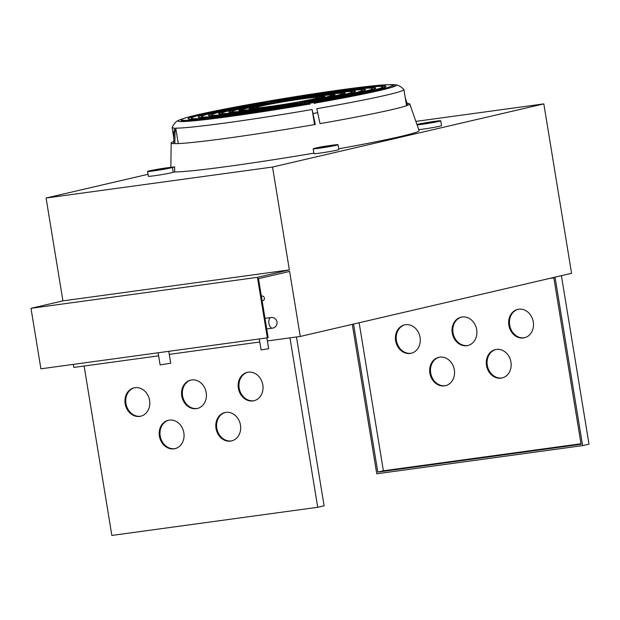 <?xml version="1.0" encoding="UTF-8"?>
<svg xmlns="http://www.w3.org/2000/svg" width="620" height="620" viewBox="0 0 620 620"><rect width="100%" height="100%" fill="white"/><g stroke="black" fill="none" stroke-linecap="round" stroke-linejoin="round"><path stroke-width="0.93" d="M262.113 300.77L262.973 300.576A2.302 1.945 -103.1 0 0 261.927 296.089L261.369 296.221M158.123 352.78L160.115 364.917L170.709 363.18L168.772 351.323M247.69 372.279A14.578 12.322 -103.1 0 0 239.165 388.043A14.578 12.322 -103.1 0 0 254.293 400.652M262.818 384.881A14.578 12.322 76.9 0 1 253.898 400.753A14.578 12.322 76.9 0 1 238.367 388.228A14.578 12.322 76.9 0 1 247.287 372.364A14.578 12.322 76.9 0 1 262.818 384.881M225.331 412.455A14.578 12.322 -103.1 0 0 216.806 428.219A14.578 12.322 -103.1 0 0 231.934 440.828M240.459 425.057A14.578 12.322 76.9 0 1 231.539 440.929A14.578 12.322 76.9 0 1 216.008 428.404A14.578 12.322 76.9 0 1 224.928 412.54A14.578 12.322 76.9 0 1 240.459 425.057M191.076 380.021A14.578 12.322 -103.1 0 0 182.559 395.785A14.578 12.322 -103.1 0 0 197.687 408.394M206.204 392.631A14.578 12.322 76.9 0 1 197.284 408.495A14.578 12.322 76.9 0 1 181.761 395.971A14.578 12.322 76.9 0 1 190.681 380.106A14.578 12.322 76.9 0 1 206.204 392.631M168.718 420.197A14.578 12.322 -103.1 0 0 160.192 435.961A14.578 12.322 -103.1 0 0 175.321 448.57M183.846 432.807A14.578 12.322 76.9 0 1 174.925 448.671A14.578 12.322 76.9 0 1 159.402 436.147A14.578 12.322 76.9 0 1 168.315 420.282A14.578 12.322 76.9 0 1 183.846 432.807M134.47 387.763A14.578 12.322 -103.1 0 0 125.945 403.527A14.578 12.322 -103.1 0 0 141.073 416.136M149.591 400.373A14.578 12.322 76.9 0 1 140.678 416.237A14.578 12.322 76.9 0 1 125.147 403.713A14.578 12.322 76.9 0 1 134.067 387.849A14.578 12.322 76.9 0 1 149.591 400.373M420.073 337.404A14.578 12.322 76.9 0 1 411.161 353.276A14.578 12.322 76.9 0 1 395.63 340.752A14.578 12.322 76.9 0 1 404.55 324.888A14.578 12.322 76.9 0 1 420.073 337.404M404.953 324.803A14.578 12.322 -103.1 0 0 396.428 340.566A14.578 12.322 -103.1 0 0 411.556 353.175M454.328 369.838A14.578 12.322 76.9 0 1 445.408 385.702A14.578 12.322 76.9 0 1 429.885 373.178A14.578 12.322 76.9 0 1 438.797 357.314A14.578 12.322 76.9 0 1 454.328 369.838M439.2 357.228A14.578 12.322 -103.1 0 0 430.683 373A14.578 12.322 -103.1 0 0 445.803 385.601M476.687 329.662A14.578 12.322 76.9 0 1 467.767 345.526A14.578 12.322 76.9 0 1 452.243 333.01A14.578 12.322 76.9 0 1 461.164 317.138A14.578 12.322 76.9 0 1 476.687 329.662M461.559 317.053A14.578 12.322 -103.1 0 0 453.042 332.824A14.578 12.322 -103.1 0 0 468.17 345.425M510.942 362.096A14.578 12.322 76.9 0 1 502.022 377.96A14.578 12.322 76.9 0 1 486.491 365.436A14.578 12.322 76.9 0 1 495.411 349.572A14.578 12.322 76.9 0 1 510.942 362.096M495.814 349.486A14.578 12.322 -103.1 0 0 487.289 365.25A14.578 12.322 -103.1 0 0 502.417 377.859M533.301 321.92A14.578 12.322 76.9 0 1 524.38 337.784A14.578 12.322 76.9 0 1 508.857 325.26A14.578 12.322 76.9 0 1 517.77 309.396A14.578 12.322 76.9 0 1 533.301 321.92M518.173 309.31A14.578 12.322 -103.1 0 0 509.656 325.074A14.578 12.322 -103.1 0 0 524.776 337.683M392.08 469.828L387.539 470.518L392.08 469.828M577.36 444.478L572.81 445.168L577.36 444.478M259.292 338.946L261.09 349.913L268.654 348.673L266.894 337.9M260.439 102.501L260.54 102.486A107.144 4.487 -9.3 0 0 181.288 119.869A107.144 4.487 -9.3 0 0 183.551 120.404L180.343 121.551A110.577 4.627 170.7 0 1 177.994 121.001A110.577 4.627 170.7 0 1 178.839 120.241A110.577 4.627 170.7 0 1 183.047 118.73M178.839 120.241C176.297 121.094 174.057 123.489 172.12 127.425A117.451 4.921 -9.3 0 0 172.104 127.55A117.451 4.921 -9.3 0 0 174.631 128.138L173.871 132.006L173.77 143.646A120.884 5.061 170.7 0 1 171.159 143.042A120.884 5.061 170.7 0 1 171.151 143.003A120.884 5.061 170.7 0 1 173.794 141.5M174.972 132.393L175.739 128.162A117.451 4.921 -9.3 0 0 312.1 109.508L315.317 124.457A120.884 5.061 170.7 0 1 174.879 143.669L174.972 132.393A118.932 4.983 170.7 0 1 173.864 132.37M309.659 104.036A110.577 4.627 170.7 0 1 181.451 121.574L184.659 120.427A107.144 4.487 -9.3 0 0 308.791 103.447L308.907 104.16M308.721 103.439L309.93 104.385M405.31 98.069L407.139 103.362A120.884 5.061 170.7 0 1 409.743 103.935A120.884 5.061 170.7 0 1 409.758 103.966A120.884 5.061 170.7 0 1 320.036 123.636L316.82 108.686A117.451 4.921 -9.3 0 0 403.914 89.59A117.451 4.921 -9.3 0 0 403.86 89.474C400.675 86.327 397.784 84.769 395.204 84.816A110.577 4.627 170.7 0 1 396.242 85.258A110.577 4.627 170.7 0 1 314.379 103.215M322.299 146.677A124.93 5.231 -9.3 0 0 324.647 146.266L325.19 146.281A12.578 0.527 -9.3 0 1 338.024 144.708A12.578 0.527 -9.3 0 1 328.445 146.8A12.578 0.527 -9.3 0 1 313.193 148.777A12.578 0.527 -9.3 0 1 320.47 147.095L319.935 147.087A124.93 5.231 -9.3 0 0 322.299 146.677M409.743 103.935L419.081 130.588A125.798 5.27 170.7 0 1 338.69 148.8M338.024 144.708L338.815 149.552A12.578 0.527 170.7 0 1 329.236 151.644A12.578 0.527 170.7 0 1 313.983 153.62L313.193 148.777M417.089 124.899A12.578 0.527 -9.3 0 0 431.071 122.907A12.578 0.527 -9.3 0 0 440.735 120.799A12.578 0.527 -9.3 0 0 440.409 120.737A12.578 0.527 -9.3 0 0 429.443 122.117A12.578 0.527 -9.3 0 0 416.942 124.481M440.735 120.799L441.533 125.643A12.578 0.527 170.7 0 1 432.729 127.596A12.578 0.527 170.7 0 1 418.756 129.657M174.693 166.958A124.93 5.231 -9.3 0 1 173.592 166.935L171.298 167.33A12.578 0.527 -9.3 0 0 157.325 169.314A12.578 0.527 -9.3 0 0 147.576 171.43A12.578 0.527 -9.3 0 0 147.909 171.5A12.578 0.527 -9.3 0 0 161.464 169.686A12.578 0.527 -9.3 0 0 172.407 167.369A12.578 0.527 -9.3 0 0 172.399 167.353L174.693 166.958L174.654 171.942L173.197 172.19A12.578 0.527 170.7 0 1 162.254 174.53A12.578 0.527 170.7 0 1 148.699 176.336A12.578 0.527 170.7 0 1 148.374 176.274L147.576 171.43M327.027 146.769L319.401 147.762L324.19 146.715L331.816 145.731L327.027 146.769M434.364 121.783L422.119 123.853L434.364 121.783M153.946 170.446L166.199 168.384L153.946 170.446M294.105 102.695A31.45 1.317 170.7 0 1 255.99 107.632A31.45 1.317 170.7 0 1 279.938 102.408A31.45 1.317 170.7 0 1 318.06 97.472A31.45 1.317 170.7 0 1 294.105 102.695M148.048 174.29L46.074 198.02L272.521 167.043L543.825 103.889L571.57 273.304L300.266 336.459L267.39 340.954M259.788 342L169.268 354.377M158.627 355.834L73.819 367.435L73.315 364.382M272.521 167.043L289.362 269.901L62.922 300.878L31 308.31L257.447 277.334L267.352 337.838L268.15 337.652L258.494 278.659L289.61 271.421L300.266 336.459M46.074 198.02L62.922 300.878M313.906 153.132A125.798 5.27 170.7 0 1 174.654 171.942M173.189 172.197A12.578 0.527 170.7 0 1 173.197 172.205L172.407 167.369M543.825 103.889L415.865 121.396M262.089 102.509L262.865 102.525A96.836 4.053 -9.3 0 0 191.464 118.203A96.836 4.053 -9.3 0 0 193.463 118.683L190.162 119.257A100.269 4.2 170.7 0 1 188.069 118.753A100.269 4.2 170.7 0 1 262.089 102.509L262.113 102.657M264.415 102.556L265.19 102.571A86.521 3.627 -9.3 0 0 201.639 116.537A86.521 3.627 -9.3 0 0 203.368 116.963L200.066 117.537A89.962 3.767 170.7 0 1 198.245 117.095A89.962 3.767 170.7 0 1 264.415 102.556L264.438 102.703M269.057 102.649L269.832 102.664A65.906 2.759 -9.3 0 0 221.983 113.204A65.906 2.759 -9.3 0 0 223.192 113.522L219.891 114.096A69.339 2.906 170.7 0 1 218.597 113.762A69.339 2.906 170.7 0 1 269.057 102.649L269.08 102.796M271.382 102.695L272.157 102.711A55.598 2.325 -9.3 0 0 232.159 111.538A55.598 2.325 -9.3 0 0 233.104 111.801L229.803 112.375A59.032 2.472 170.7 0 1 228.764 112.096A59.032 2.472 170.7 0 1 271.382 102.695L271.405 102.843M273.707 102.742L274.482 102.757A45.283 1.899 -9.3 0 0 242.335 109.872A45.283 1.899 -9.3 0 0 243.024 110.081L239.715 110.654A48.724 2.038 170.7 0 1 238.94 110.43A48.724 2.038 170.7 0 1 273.707 102.742L273.73 102.889M306.466 103.4L307.241 103.416A100.269 4.2 170.7 0 1 191.262 119.28L194.564 118.707A96.836 4.053 -9.3 0 0 306.466 103.4L306.489 103.54M304.149 103.354L304.924 103.37A89.962 3.767 170.7 0 1 201.174 117.56L204.476 116.986A86.521 3.627 -9.3 0 0 304.149 103.354L304.172 103.493M301.824 103.308L302.599 103.323A79.654 3.333 170.7 0 1 211.079 115.839L214.388 115.266A76.214 3.193 -9.3 0 0 301.824 103.308L301.847 103.447M299.499 103.261L300.274 103.276A69.339 2.906 170.7 0 1 220.991 114.119L224.301 113.545A65.906 2.759 -9.3 0 0 299.499 103.261L299.522 103.4M297.174 103.215L297.949 103.23A59.032 2.472 170.7 0 1 230.904 112.398L234.213 111.825A55.598 2.325 -9.3 0 0 297.174 103.215L297.197 103.354M294.849 103.168L295.624 103.183A48.724 2.038 170.7 0 1 240.824 110.678L244.125 110.104A45.283 1.899 -9.3 0 0 294.849 103.168L294.872 103.308M292.524 103.122L293.299 103.137A38.417 1.612 170.7 0 1 250.744 108.957L254.053 108.384A34.976 1.465 -9.3 0 0 292.524 103.122L292.547 103.261M298.019 102.316L297.244 102.3A34.976 1.465 -9.3 0 0 321.54 96.898A34.976 1.465 -9.3 0 0 321.106 96.743L324.415 96.17A38.417 1.612 170.7 0 1 324.934 96.348A38.417 1.612 170.7 0 1 298.019 102.316M302.669 102.408L301.894 102.393A55.598 2.325 -9.3 0 0 341.891 93.566A55.598 2.325 -9.3 0 0 340.946 93.302L344.247 92.729A59.032 2.472 170.7 0 1 345.278 93.016A59.032 2.472 170.7 0 1 302.669 102.408M307.319 102.501L306.544 102.486A76.214 3.193 -9.3 0 0 362.235 90.233A76.214 3.193 -9.3 0 0 360.77 89.861L364.072 89.288A79.654 3.333 170.7 0 1 365.63 89.683A79.654 3.333 170.7 0 1 307.319 102.501M311.961 102.594L311.186 102.579A96.836 4.053 -9.3 0 0 382.587 86.901A96.836 4.053 -9.3 0 0 380.587 86.42L383.888 85.847A100.269 4.2 170.7 0 1 385.973 86.35A100.269 4.2 170.7 0 1 311.961 102.594M266.732 102.602L267.507 102.618A76.214 3.193 -9.3 0 0 211.815 114.871A76.214 3.193 -9.3 0 0 213.28 115.242L209.978 115.816A79.654 3.333 170.7 0 1 208.421 115.428A79.654 3.333 170.7 0 1 266.732 102.602L266.755 102.75M276.032 102.788L276.807 102.804A34.976 1.465 -9.3 0 0 252.503 108.206A34.976 1.465 -9.3 0 0 252.945 108.361L249.635 108.934A38.417 1.612 170.7 0 1 249.116 108.764A38.417 1.612 170.7 0 1 276.032 102.788L276.055 102.936M266.809 101.695A100.269 4.2 170.7 0 1 382.788 85.831L379.479 86.397A96.836 4.053 -9.3 0 0 267.577 101.711L266.809 101.695M269.901 101.758L269.127 101.742A89.962 3.767 170.7 0 1 372.876 87.544L369.574 88.118A86.521 3.627 -9.3 0 0 269.901 101.758M362.964 89.265L359.662 89.838A76.214 3.193 -9.3 0 0 272.226 101.804L271.452 101.788A79.654 3.333 170.7 0 1 362.964 89.265M274.551 101.85L273.776 101.835A69.339 2.906 170.7 0 1 353.059 90.985L349.75 91.559A65.906 2.759 -9.3 0 0 274.551 101.85M276.101 101.882A59.032 2.472 170.7 0 1 343.147 92.706L339.838 93.279A55.598 2.325 -9.3 0 0 276.877 101.897L276.101 101.882M279.202 101.944L278.426 101.928A48.724 2.038 170.7 0 1 333.227 94.426L329.918 94.999A45.283 1.899 -9.3 0 0 279.202 101.944M323.307 96.147L319.998 96.728A34.976 1.465 -9.3 0 0 281.526 101.99L280.752 101.975A38.417 1.612 170.7 0 1 323.307 96.147M374.216 89.017L373.984 87.567A89.962 3.767 170.7 0 1 375.805 88.017A89.962 3.767 170.7 0 1 309.636 102.548L308.861 102.533A86.521 3.627 -9.3 0 0 372.411 88.567A86.521 3.627 -9.3 0 0 370.683 88.141L373.984 87.567M354.338 92.078L354.16 91.008A69.339 2.906 170.7 0 1 355.454 91.349A69.339 2.906 170.7 0 1 304.994 102.455L304.219 102.44A65.906 2.759 -9.3 0 0 352.067 91.9A65.906 2.759 -9.3 0 0 350.858 91.582L354.16 91.008M334.444 95.147L334.335 94.449A48.724 2.038 170.7 0 1 335.11 94.682A48.724 2.038 170.7 0 1 300.344 102.362L299.569 102.347A45.283 1.899 -9.3 0 0 331.716 95.232A45.283 1.899 -9.3 0 0 331.026 95.023L334.335 94.449M314.65 103.563L313.441 102.625M313.511 102.625A107.144 4.487 -9.3 0 0 392.762 85.242A107.144 4.487 -9.3 0 0 390.499 84.707L393.894 84.707A110.577 4.627 170.7 0 1 395.204 84.816M392.677 84.591L389.391 84.684A107.144 4.487 -9.3 0 0 265.259 101.665L265.096 101.703M312.1 109.508L314.572 124.589M178.266 143.592L175.739 128.162M407.464 105.377L407.139 103.362M184.83 121.481L184.659 120.427M194.641 119.18L194.564 118.707M204.554 117.444L204.476 116.986M214.458 115.715L214.388 115.266M224.37 113.979L224.301 113.545M234.275 112.236L234.213 111.825M244.195 110.492L244.125 110.104M324.493 96.674L324.415 96.17M344.394 93.612L344.247 92.729M364.281 90.551L364.072 89.288M384.16 87.49L383.888 85.847M394.188 86.529L393.894 84.707M549.057 278.543L553.838 277.892L581.079 444.276L377.797 472.084L383.385 470.789L580.994 443.757M359.143 322.757L383.385 470.789M377.797 472.084L353.555 324.051M561.41 275.668L589 444.129L582.614 445.617L376.759 473.773L352.284 324.353M555.032 277.156L582.614 445.617M31 308.31L40.904 368.815L267.352 337.838M257.447 277.334L289.362 269.901M296.461 336.978L324.105 505.796L317.719 507.276L111.856 535.44L84.119 366.025M289.974 337.869L317.719 507.276M271.32 317.51A5.371 2.86 82.2 0 0 270.994 317.517A5.371 2.86 82.2 0 0 270.855 317.548A5.371 2.86 82.2 0 0 268.91 323.361A5.371 2.86 82.2 0 0 272.451 328.158A5.371 2.86 82.2 0 0 272.591 328.135M311.093 103.036A106.842 4.472 170.7 0 1 184.365 120.365A106.842 4.472 170.7 0 1 262.958 102.075A106.842 4.472 170.7 0 1 389.685 84.739A106.842 4.472 170.7 0 1 311.093 103.036M317.804 112.677A118.932 4.983 170.7 0 1 315.448 113.088A118.932 4.983 170.7 0 1 313.085 113.499M266.724 328.941L272.451 328.158A5.371 5.371 0 0 0 277.001 321.865A5.371 5.371 0 0 0 270.994 317.517L264.988 318.339M260.493 102.494L265.205 101.672M321.54 96.898L321.648 97.557M341.891 93.566L342.023 94.387M362.235 90.233L362.398 91.194M382.587 86.901L382.765 87.978M211.815 114.871L211.908 115.483M392.762 85.242L393.041 86.94M181.288 119.869L181.482 121.024M403.914 89.59L406.557 105.71M171.151 143.003L170.849 167.369M191.464 118.203L191.596 119.009M201.639 116.537L201.756 117.242M221.983 113.204L222.069 113.716M232.159 111.538L232.229 111.957M172.104 127.55L173.817 138.028M372.411 88.567L372.581 89.59M352.067 91.9L352.207 92.791M331.716 95.232L331.839 95.976"/></g></svg>
